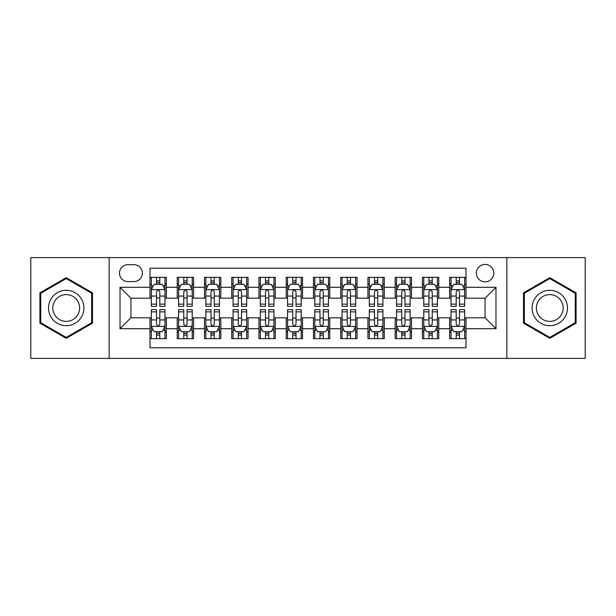 <?xml version="1.0" encoding="UTF-8"?>
<svg xmlns="http://www.w3.org/2000/svg" width="616" height="616" viewBox="0 0 616 616"><rect width="100%" height="100%" fill="white"/><g stroke="black" fill="none" stroke-linecap="round" stroke-linejoin="round"><path stroke-width="0.92" d="M485.085 264.41A8.716 8.716 0 0 0 476.361 273.127A8.716 8.716 0 0 0 485.085 281.843A8.716 8.716 0 0 0 493.801 273.127A8.716 8.716 0 0 0 485.085 264.41M506.876 358.397L585.2 358.397L585.2 257.603L506.876 257.603L506.876 358.397L109.124 358.397L109.124 257.603L30.8 257.603L30.8 358.397L109.124 358.397M466.012 277.354L449.665 277.354L449.665 287.295L438.769 287.295L438.769 298.19L449.665 298.19L449.665 287.295M438.769 287.295L438.769 277.354L422.422 277.354L422.422 287.295L411.527 287.295L411.527 298.19L422.422 298.19L422.422 287.295M411.527 287.295L411.527 277.354L395.179 277.354L395.179 287.295L384.284 287.295L384.284 298.19L395.179 298.19L395.179 287.295M384.284 287.295L384.284 277.354L367.937 277.354L367.937 287.295L357.041 287.295L357.041 298.19L367.937 298.19L367.937 287.295M357.041 287.295L357.041 277.354L340.694 277.354L340.694 287.295L329.791 287.295L329.791 298.19L340.694 298.19L340.694 287.295M329.791 287.295L329.791 277.354L313.452 277.354L313.452 287.295L302.548 287.295L302.548 298.19L313.452 298.19L313.452 287.295M302.548 287.295L302.548 277.354L286.209 277.354L286.209 287.295L275.306 287.295L275.306 298.19L286.209 298.19L286.209 287.295M275.306 287.295L275.306 277.354L258.959 277.354L258.959 287.295L248.063 287.295L248.063 298.19L258.959 298.19L258.959 287.295M248.063 287.295L248.063 277.354L231.716 277.354L231.716 287.295L220.821 287.295L220.821 298.19L231.716 298.19L231.716 287.295M220.821 287.295L220.821 277.354L204.474 277.354L204.474 287.295L193.578 287.295L193.578 298.19L204.474 298.19L204.474 287.295M193.578 287.295L193.578 277.354L177.231 277.354L177.231 298.19L166.335 298.19L166.335 277.354L149.988 277.354M149.988 338.646L166.335 338.646L166.335 317.81L177.231 317.81L177.231 338.646L193.578 338.646L193.578 317.81L204.474 317.81L204.474 328.705L193.578 328.705M204.474 328.705L204.474 338.646L220.821 338.646L220.821 317.81L231.716 317.81L231.716 328.705L220.821 328.705M231.716 328.705L231.716 338.646L248.063 338.646L248.063 317.81L258.959 317.81L258.959 328.705L248.063 328.705M258.959 328.705L258.959 338.646L275.306 338.646L275.306 317.81L286.209 317.81L286.209 328.705L275.306 328.705M286.209 328.705L286.209 338.646L302.548 338.646L302.548 317.81L313.452 317.81L313.452 328.705L302.548 328.705M313.452 328.705L313.452 338.646L329.791 338.646L329.791 317.81L340.694 317.81L340.694 328.705L329.791 328.705M340.694 328.705L340.694 338.646L357.041 338.646L357.041 317.81L367.937 317.81L367.937 328.705L357.041 328.705M367.937 328.705L367.937 338.646L384.284 338.646L384.284 317.81L395.179 317.81L395.179 328.705L384.284 328.705M395.179 328.705L395.179 338.646L411.527 338.646L411.527 317.81L422.422 317.81L422.422 328.705L411.527 328.705M422.422 328.705L422.422 338.646L438.769 338.646L438.769 317.81L449.665 317.81L449.665 328.705L438.769 328.705M127.92 281.574L133.918 281.574A8.447 8.447 0 0 0 142.358 273.127A8.447 8.447 0 0 0 133.918 264.68L127.92 264.68A8.447 8.447 0 0 0 119.473 273.127A8.447 8.447 0 0 0 127.92 281.574M506.876 257.603L109.124 257.603M466.012 287.295L466.012 268.222L149.988 268.222L149.988 298.19L130.915 298.19L130.915 317.81L149.988 317.81L149.988 347.778L466.012 347.778L466.012 317.81L485.085 317.81L485.085 298.19L466.012 298.19L466.012 287.295L495.98 287.295L495.98 328.705L466.012 328.705M149.988 328.705L120.02 328.705L120.02 287.295L149.988 287.295M449.665 328.705L449.665 338.646L466.012 338.646M149.988 284.161L151.351 284.161M156.526 284.161L159.798 284.161M164.972 284.161L166.335 284.161M149.988 297.921L151.351 297.921M156.526 297.921L159.798 297.921M164.972 297.921L166.335 297.921M149.988 318.079L151.351 318.079M156.526 318.079L159.798 318.079M164.972 318.079L166.335 318.079M149.988 331.839L151.351 331.839M156.526 331.839L159.798 331.839M164.972 331.839L166.335 331.839M177.231 297.921L178.594 297.921M183.768 297.921L187.041 297.921M192.215 297.921L193.578 297.921M177.231 284.161L178.594 284.161M183.768 284.161L187.041 284.161M192.215 284.161L193.578 284.161M177.231 318.079L178.594 318.079M183.768 318.079L187.041 318.079M192.215 318.079L193.578 318.079M177.231 331.839L178.594 331.839M183.768 331.839L187.041 331.839M192.215 331.839L193.578 331.839M204.474 318.079L205.836 318.079M211.011 318.079L214.283 318.079M219.458 318.079L220.821 318.079M204.474 331.839L205.836 331.839M211.011 331.839L214.283 331.839M219.458 331.839L220.821 331.839M204.474 284.161L205.836 284.161M211.011 284.161L214.283 284.161M219.458 284.161L220.821 284.161M204.474 297.921L205.836 297.921M211.011 297.921L214.283 297.921M219.458 297.921L220.821 297.921M231.716 318.079L233.079 318.079M238.261 318.079L241.526 318.079M246.7 318.079L248.063 318.079M231.716 331.839L233.079 331.839M238.261 331.839L241.526 331.839M246.7 331.839L248.063 331.839M231.716 284.161L233.079 284.161M238.261 284.161L241.526 284.161M246.7 284.161L248.063 284.161M231.716 297.921L233.079 297.921M238.261 297.921L241.526 297.921M246.7 297.921L248.063 297.921M258.959 318.079L260.322 318.079M265.504 318.079L268.769 318.079M273.943 318.079L275.306 318.079M258.959 331.839L260.322 331.839M265.504 331.839L268.769 331.839M273.943 331.839L275.306 331.839M258.959 284.161L260.322 284.161M265.504 284.161L268.769 284.161M273.943 284.161L275.306 284.161M258.959 297.921L260.322 297.921M265.504 297.921L268.769 297.921M273.943 297.921L275.306 297.921M286.209 318.079L287.564 318.079M292.746 318.079L296.011 318.079M301.185 318.079L302.548 318.079M286.209 331.839L287.564 331.839M292.746 331.839L296.011 331.839M301.185 331.839L302.548 331.839M286.209 284.161L287.564 284.161M292.746 284.161L296.011 284.161M301.185 284.161L302.548 284.161M286.209 297.921L287.564 297.921M292.746 297.921L296.011 297.921M301.185 297.921L302.548 297.921M313.452 318.079L314.815 318.079M319.989 318.079L323.254 318.079M328.436 318.079L329.791 318.079M313.452 331.839L314.815 331.839M319.989 331.839L323.254 331.839M328.436 331.839L329.791 331.839M313.452 284.161L314.815 284.161M319.989 284.161L323.254 284.161M328.436 284.161L329.791 284.161M313.452 297.921L314.815 297.921M319.989 297.921L323.254 297.921M328.436 297.921L329.791 297.921M340.694 318.079L342.057 318.079M347.231 318.079L350.496 318.079M355.678 318.079L357.041 318.079M340.694 331.839L342.057 331.839M347.231 331.839L350.496 331.839M355.678 331.839L357.041 331.839M340.694 284.161L342.057 284.161M347.231 284.161L350.496 284.161M355.678 284.161L357.041 284.161M340.694 297.921L342.057 297.921M347.231 297.921L350.496 297.921M355.678 297.921L357.041 297.921M367.937 318.079L369.3 318.079M374.474 318.079L377.739 318.079M382.921 318.079L384.284 318.079M367.937 331.839L369.3 331.839M374.474 331.839L377.739 331.839M382.921 331.839L384.284 331.839M367.937 284.161L369.3 284.161M374.474 284.161L377.739 284.161M382.921 284.161L384.284 284.161M367.937 297.921L369.3 297.921M374.474 297.921L377.739 297.921M382.921 297.921L384.284 297.921M395.179 318.079L396.542 318.079M401.717 318.079L404.989 318.079M410.164 318.079L411.527 318.079M395.179 331.839L396.542 331.839M401.717 331.839L404.989 331.839M410.164 331.839L411.527 331.839M395.179 284.161L396.542 284.161M401.717 284.161L404.989 284.161M410.164 284.161L411.527 284.161M395.179 297.921L396.542 297.921M401.717 297.921L404.989 297.921M410.164 297.921L411.527 297.921M422.422 318.079L423.785 318.079M428.959 318.079L432.232 318.079M437.406 318.079L438.769 318.079M422.422 331.839L423.785 331.839M428.959 331.839L432.232 331.839M437.406 331.839L438.769 331.839M422.422 284.161L423.785 284.161M428.959 284.161L432.232 284.161M437.406 284.161L438.769 284.161M422.422 297.921L423.785 297.921M428.959 297.921L432.232 297.921M437.406 297.921L438.769 297.921M449.665 318.079L451.028 318.079M456.202 318.079L459.474 318.079M464.649 318.079L466.012 318.079M449.665 331.839L451.028 331.839M456.202 331.839L459.474 331.839M464.649 331.839L466.012 331.839M449.665 284.161L451.028 284.161M456.202 284.161L459.474 284.161M464.649 284.161L466.012 284.161M449.665 297.921L451.028 297.921M456.202 297.921L459.474 297.921M464.649 297.921L466.012 297.921M130.915 298.19L120.02 287.295M130.915 317.81L120.02 328.705M495.98 287.295L485.085 298.19M495.98 328.705L485.085 317.81M66.22 338.353L92.508 323.177L92.508 292.823L66.22 277.647L39.925 292.823L39.925 323.177L66.22 338.353M576.076 292.823L549.78 277.647L523.492 292.823L523.492 323.177L549.78 338.353L576.076 323.177L576.076 292.823M159.798 280.896L156.526 280.896M164.972 304.142L159.798 304.142L159.798 306.368L164.972 306.368L164.972 289.743L162.247 284.299L154.077 284.299L151.351 289.743L151.351 306.368L156.526 306.368L156.526 304.142L151.351 304.142M151.351 289.743L151.351 277.354M164.972 289.743L164.972 277.354M156.526 284.299L156.526 277.354M159.798 277.354L159.798 284.299M159.798 304.142L159.798 291.791C158.705 289.689 157.619 289.689 156.526 291.791L156.526 304.142M156.526 335.104L159.798 335.104M151.351 311.858L156.526 311.858L156.526 309.632L151.351 309.632L151.351 326.257L154.077 331.701L162.247 331.701L164.972 326.257L164.972 309.632L159.798 309.632L159.798 311.858L164.972 311.858M164.972 326.257L164.972 338.646M151.351 326.257L151.351 338.646M159.798 331.701L159.798 338.646M156.526 338.646L156.526 331.701M156.526 311.858L156.526 324.209C157.619 326.311 158.705 326.311 159.798 324.209L159.798 311.858M66.22 290.29A17.71 17.71 0 0 0 48.51 308A17.71 17.71 0 0 0 66.22 325.71A17.71 17.71 0 0 0 83.922 308A17.71 17.71 0 0 0 66.22 290.29M66.22 294.594A13.406 13.406 0 0 0 52.807 308A13.406 13.406 0 0 0 66.22 321.406A13.406 13.406 0 0 0 79.626 308A13.406 13.406 0 0 0 66.22 294.594M91.692 322.707L66.22 337.414L40.741 322.707L40.741 293.293L66.22 278.586L91.692 293.293L91.692 322.707M534.449 299.145A17.71 17.71 0 0 0 540.933 323.338A17.71 17.71 0 0 0 565.118 316.855A17.71 17.71 0 0 0 558.635 292.662A17.71 17.71 0 0 0 534.449 299.145M538.176 301.293A13.406 13.406 0 0 0 543.081 319.612A13.406 13.406 0 0 0 561.392 314.707A13.406 13.406 0 0 0 556.487 296.388A13.406 13.406 0 0 0 538.176 301.293M575.259 293.293L575.259 322.707L549.78 337.414L524.308 322.707L524.308 293.293L549.78 278.586L575.259 293.293M187.041 280.896L183.768 280.896M192.215 304.142L187.041 304.142L187.041 306.368L192.215 306.368L192.215 289.743L189.489 284.299L181.32 284.299L178.594 289.743L178.594 306.368L183.768 306.368L183.768 304.142L178.594 304.142M178.594 289.743L178.594 277.354M192.215 289.743L192.215 277.354M183.768 284.299L183.768 277.354M187.041 277.354L187.041 284.299M187.041 304.142L187.041 291.791C185.955 289.689 184.862 289.689 183.768 291.791L183.768 304.142M214.283 280.896L211.011 280.896M219.458 304.142L214.283 304.142L214.283 306.368L219.458 306.368L219.458 289.743L216.732 284.299L208.562 284.299L205.836 289.743L205.836 306.368L211.011 306.368L211.011 304.142L205.836 304.142M205.836 289.743L205.836 277.354M219.458 289.743L219.458 277.354M211.011 284.299L211.011 277.354M214.283 277.354L214.283 284.299M214.283 304.142L214.283 291.791C213.198 289.689 212.104 289.689 211.011 291.791L211.011 304.142M241.526 280.896L238.261 280.896M246.7 304.142L241.526 304.142L241.526 306.368L246.7 306.368L246.7 289.743L243.982 284.299L235.805 284.299L233.079 289.743L233.079 306.368L238.261 306.368L238.261 304.142L233.079 304.142M233.079 289.743L233.079 277.354M246.7 289.743L246.7 277.354M238.261 284.299L238.261 277.354M241.526 277.354L241.526 284.299M241.526 304.142L241.526 291.791C240.44 289.689 239.347 289.689 238.261 291.791L238.261 304.142M268.769 280.896L265.504 280.896M273.943 304.142L268.769 304.142L268.769 306.368L273.943 306.368L273.943 289.743L271.225 284.299L263.047 284.299L260.322 289.743L260.322 306.368L265.504 306.368L265.504 304.142L260.322 304.142M260.322 289.743L260.322 277.354M273.943 289.743L273.943 277.354M265.504 284.299L265.504 277.354M268.769 277.354L268.769 284.299M268.769 304.142L268.769 291.791C267.683 289.689 266.589 289.689 265.504 291.791L265.504 304.142M183.768 335.104L187.041 335.104M178.594 311.858L183.768 311.858L183.768 309.632L178.594 309.632L178.594 326.257L181.32 331.701L189.489 331.701L192.215 326.257L192.215 309.632L187.041 309.632L187.041 311.858L192.215 311.858M192.215 326.257L192.215 338.646M178.594 326.257L178.594 338.646M187.041 331.701L187.041 338.646M183.768 338.646L183.768 331.701M183.768 311.858L183.768 324.209C184.862 326.311 185.947 326.311 187.041 324.209L187.041 311.858M211.011 335.104L214.283 335.104M205.836 311.858L211.011 311.858L211.011 309.632L205.836 309.632L205.836 326.257L208.562 331.701L216.732 331.701L219.458 326.257L219.458 309.632L214.283 309.632L214.283 311.858L219.458 311.858M219.458 326.257L219.458 338.646M205.836 326.257L205.836 338.646M214.283 331.701L214.283 338.646M211.011 338.646L211.011 331.701M211.011 311.858L211.011 324.209C212.104 326.311 213.19 326.311 214.283 324.209L214.283 311.858M238.261 335.104L241.526 335.104M233.079 311.858L238.261 311.858L238.261 309.632L233.079 309.632L233.079 326.257L235.805 331.701L243.982 331.701L246.7 326.257L246.7 309.632L241.526 309.632L241.526 311.858L246.7 311.858M246.7 326.257L246.7 338.646M233.079 326.257L233.079 338.646M241.526 331.701L241.526 338.646M238.261 338.646L238.261 331.701M238.261 311.858L238.261 324.209C239.347 326.311 240.433 326.311 241.526 324.209L241.526 311.858M265.504 335.104L268.769 335.104M260.322 311.858L265.504 311.858L265.504 309.632L260.322 309.632L260.322 326.257L263.047 331.701L271.225 331.701L273.943 326.257L273.943 309.632L268.769 309.632L268.769 311.858L273.943 311.858M273.943 326.257L273.943 338.646M260.322 326.257L260.322 338.646M268.769 331.701L268.769 338.646M265.504 338.646L265.504 331.701M265.504 311.858L265.504 324.209C266.589 326.311 267.675 326.311 268.769 324.209L268.769 311.858M296.011 280.896L292.746 280.896M301.185 304.142L296.011 304.142L296.011 306.368L301.185 306.368L301.185 289.743L298.467 284.299L290.29 284.299L287.564 289.743L287.564 306.368L292.746 306.368L292.746 304.142L287.564 304.142M287.564 289.743L287.564 277.354M301.185 289.743L301.185 277.354M292.746 284.299L292.746 277.354M296.011 277.354L296.011 284.299M296.011 304.142L296.011 291.791C294.925 289.689 293.832 289.689 292.746 291.791L292.746 304.142M292.746 335.104L296.011 335.104M287.564 311.858L292.746 311.858L292.746 309.632L287.564 309.632L287.564 326.257L290.29 331.701L298.467 331.701L301.185 326.257L301.185 309.632L296.011 309.632L296.011 311.858L301.185 311.858M301.185 326.257L301.185 338.646M287.564 326.257L287.564 338.646M296.011 331.701L296.011 338.646M292.746 338.646L292.746 331.701M292.746 311.858L292.746 324.209C293.832 326.311 294.925 326.311 296.011 324.209L296.011 311.858M323.254 280.896L319.989 280.896M328.436 304.142L323.254 304.142L323.254 306.368L328.436 306.368L328.436 289.743L325.71 284.299L317.533 284.299L314.815 289.743L314.815 306.368L319.989 306.368L319.989 304.142L314.815 304.142M314.815 289.743L314.815 277.354M328.436 289.743L328.436 277.354M319.989 284.299L319.989 277.354M323.254 277.354L323.254 284.299M323.254 304.142L323.254 291.791C322.168 289.689 321.075 289.689 319.989 291.791L319.989 304.142M350.496 280.896L347.231 280.896M355.678 304.142L350.496 304.142L350.496 306.368L355.678 306.368L355.678 289.743L352.953 284.299L344.775 284.299L342.057 289.743L342.057 306.368L347.231 306.368L347.231 304.142L342.057 304.142M342.057 289.743L342.057 277.354M355.678 289.743L355.678 277.354M347.231 284.299L347.231 277.354M350.496 277.354L350.496 284.299M350.496 304.142L350.496 291.791C349.411 289.689 348.325 289.689 347.231 291.791L347.231 304.142M377.739 280.896L374.474 280.896M382.921 304.142L377.739 304.142L377.739 306.368L382.921 306.368L382.921 289.743L380.195 284.299L372.018 284.299L369.3 289.743L369.3 306.368L374.474 306.368L374.474 304.142L369.3 304.142M369.3 289.743L369.3 277.354M382.921 289.743L382.921 277.354M374.474 284.299L374.474 277.354M377.739 277.354L377.739 284.299M377.739 304.142L377.739 291.791C376.653 289.689 375.567 289.689 374.474 291.791L374.474 304.142M404.989 280.896L401.717 280.896M410.164 304.142L404.989 304.142L404.989 306.368L410.164 306.368L410.164 289.743L407.438 284.299L399.268 284.299L396.542 289.743L396.542 306.368L401.717 306.368L401.717 304.142L396.542 304.142M396.542 289.743L396.542 277.354M410.164 289.743L410.164 277.354M401.717 284.299L401.717 277.354M404.989 277.354L404.989 284.299M404.989 304.142L404.989 291.791C403.896 289.689 402.81 289.689 401.717 291.791L401.717 304.142M432.232 280.896L428.959 280.896M437.406 304.142L432.232 304.142L432.232 306.368L437.406 306.368L437.406 289.743L434.68 284.299L426.511 284.299L423.785 289.743L423.785 306.368L428.959 306.368L428.959 304.142L423.785 304.142M423.785 289.743L423.785 277.354M437.406 289.743L437.406 277.354M428.959 284.299L428.959 277.354M432.232 277.354L432.232 284.299M432.232 304.142L432.232 291.791C431.138 289.689 430.053 289.689 428.959 291.791L428.959 304.142M319.989 335.104L323.254 335.104M314.815 311.858L319.989 311.858L319.989 309.632L314.815 309.632L314.815 326.257L317.533 331.701L325.71 331.701L328.436 326.257L328.436 309.632L323.254 309.632L323.254 311.858L328.436 311.858M328.436 326.257L328.436 338.646M314.815 326.257L314.815 338.646M323.254 331.701L323.254 338.646M319.989 338.646L319.989 331.701M319.989 311.858L319.989 324.209C321.075 326.311 322.168 326.311 323.254 324.209L323.254 311.858M347.231 335.104L350.496 335.104M342.057 311.858L347.231 311.858L347.231 309.632L342.057 309.632L342.057 326.257L344.775 331.701L352.953 331.701L355.678 326.257L355.678 309.632L350.496 309.632L350.496 311.858L355.678 311.858M355.678 326.257L355.678 338.646M342.057 326.257L342.057 338.646M350.496 331.701L350.496 338.646M347.231 338.646L347.231 331.701M347.231 311.858L347.231 324.209C348.317 326.311 349.411 326.311 350.496 324.209L350.496 311.858M374.474 335.104L377.739 335.104M369.3 311.858L374.474 311.858L374.474 309.632L369.3 309.632L369.3 326.257L372.018 331.701L380.195 331.701L382.921 326.257L382.921 309.632L377.739 309.632L377.739 311.858L382.921 311.858M382.921 326.257L382.921 338.646M369.3 326.257L369.3 338.646M377.739 331.701L377.739 338.646M374.474 338.646L374.474 331.701M374.474 311.858L374.474 324.209C375.56 326.311 376.653 326.311 377.739 324.209L377.739 311.858M401.717 335.104L404.989 335.104M396.542 311.858L401.717 311.858L401.717 309.632L396.542 309.632L396.542 326.257L399.268 331.701L407.438 331.701L410.164 326.257L410.164 309.632L404.989 309.632L404.989 311.858L410.164 311.858M410.164 326.257L410.164 338.646M396.542 326.257L396.542 338.646M404.989 331.701L404.989 338.646M401.717 338.646L401.717 331.701M401.717 311.858L401.717 324.209C402.802 326.311 403.896 326.311 404.989 324.209L404.989 311.858M428.959 335.104L432.232 335.104M423.785 311.858L428.959 311.858L428.959 309.632L423.785 309.632L423.785 326.257L426.511 331.701L434.68 331.701L437.406 326.257L437.406 309.632L432.232 309.632L432.232 311.858L437.406 311.858M437.406 326.257L437.406 338.646M423.785 326.257L423.785 338.646M432.232 331.701L432.232 338.646M428.959 338.646L428.959 331.701M428.959 311.858L428.959 324.209C430.045 326.311 431.138 326.311 432.232 324.209L432.232 311.858M459.474 280.896L456.202 280.896M464.649 304.142L459.474 304.142L459.474 306.368L464.649 306.368L464.649 289.743L461.923 284.299L453.753 284.299L451.028 289.743L451.028 306.368L456.202 306.368L456.202 304.142L451.028 304.142M451.028 289.743L451.028 277.354M464.649 289.743L464.649 277.354M456.202 284.299L456.202 277.354M459.474 277.354L459.474 284.299M459.474 304.142L459.474 291.791C458.381 289.689 457.295 289.689 456.202 291.791L456.202 304.142M456.202 335.104L459.474 335.104M451.028 311.858L456.202 311.858L456.202 309.632L451.028 309.632L451.028 326.257L453.753 331.701L461.923 331.701L464.649 326.257L464.649 309.632L459.474 309.632L459.474 311.858L464.649 311.858M464.649 326.257L464.649 338.646M451.028 326.257L451.028 338.646M459.474 331.701L459.474 338.646M456.202 338.646L456.202 331.701M456.202 311.858L456.202 324.209C457.295 326.311 458.381 326.311 459.474 324.209L459.474 311.858M177.231 328.705L166.335 328.705M177.231 287.295L166.335 287.295M164.903 289.612L151.421 289.612M151.351 285.801L153.322 285.801M163.001 285.801L164.972 285.801M156.526 296.065L151.351 296.065M164.972 296.065L159.798 296.065M159.798 282.629L156.526 282.629M151.421 326.388L164.903 326.388M164.972 330.199L163.001 330.199M153.322 330.199L151.351 330.199M159.798 319.935L164.972 319.935M151.351 319.935L156.526 319.935M156.526 333.372L159.798 333.372M192.146 289.612L178.663 289.612M178.594 285.801L180.573 285.801M190.244 285.801L192.215 285.801M183.768 296.065L178.594 296.065M192.215 296.065L187.041 296.065M187.041 282.629L183.768 282.629M219.388 289.612L205.906 289.612M205.836 285.801L207.815 285.801M217.487 285.801L219.458 285.801M211.011 296.065L205.836 296.065M219.458 296.065L214.283 296.065M214.283 282.629L211.011 282.629M246.631 289.612L233.148 289.612M233.079 285.801L235.058 285.801M244.729 285.801L246.7 285.801M238.261 296.065L233.079 296.065M246.7 296.065L241.526 296.065M241.526 282.629L238.261 282.629M273.881 289.612L260.391 289.612M260.322 285.801L262.3 285.801M271.972 285.801L273.943 285.801M265.504 296.065L260.322 296.065M273.943 296.065L268.769 296.065M268.769 282.629L265.504 282.629M178.663 326.388L192.146 326.388M192.215 330.199L190.244 330.199M180.573 330.199L178.594 330.199M187.041 319.935L192.215 319.935M178.594 319.935L183.768 319.935M183.768 333.372L187.041 333.372M205.906 326.388L219.388 326.388M219.458 330.199L217.487 330.199M207.815 330.199L205.836 330.199M214.283 319.935L219.458 319.935M205.836 319.935L211.011 319.935M211.011 333.372L214.283 333.372M233.148 326.388L246.631 326.388M246.7 330.199L244.729 330.199M235.058 330.199L233.079 330.199M241.526 319.935L246.7 319.935M233.079 319.935L238.261 319.935M238.261 333.372L241.526 333.372M260.391 326.388L273.881 326.388M273.943 330.199L271.972 330.199M262.3 330.199L260.322 330.199M268.769 319.935L273.943 319.935M260.322 319.935L265.504 319.935M265.504 333.372L268.769 333.372M301.124 289.612L287.634 289.612M287.564 285.801L289.543 285.801M299.214 285.801L301.185 285.801M292.746 296.065L287.564 296.065M301.185 296.065L296.011 296.065M296.011 282.629L292.746 282.629M287.634 326.388L301.124 326.388M301.185 330.199L299.214 330.199M289.543 330.199L287.564 330.199M296.011 319.935L301.185 319.935M287.564 319.935L292.746 319.935M292.746 333.372L296.011 333.372M328.366 289.612L314.876 289.612M314.815 285.801L316.786 285.801M326.457 285.801L328.436 285.801M319.989 296.065L314.815 296.065M328.436 296.065L323.254 296.065M323.254 282.629L319.989 282.629M355.609 289.612L342.119 289.612M342.057 285.801L344.028 285.801M353.7 285.801L355.678 285.801M347.231 296.065L342.057 296.065M355.678 296.065L350.496 296.065M350.496 282.629L347.231 282.629M382.852 289.612L369.369 289.612M369.3 285.801L371.271 285.801M380.942 285.801L382.921 285.801M374.474 296.065L369.3 296.065M382.921 296.065L377.739 296.065M377.739 282.629L374.474 282.629M410.094 289.612L396.612 289.612M396.542 285.801L398.513 285.801M408.185 285.801L410.164 285.801M401.717 296.065L396.542 296.065M410.164 296.065L404.989 296.065M404.989 282.629L401.717 282.629M437.337 289.612L423.854 289.612M423.785 285.801L425.756 285.801M435.427 285.801L437.406 285.801M428.959 296.065L423.785 296.065M437.406 296.065L432.232 296.065M432.232 282.629L428.959 282.629M314.876 326.388L328.366 326.388M328.436 330.199L326.457 330.199M316.786 330.199L314.815 330.199M323.254 319.935L328.436 319.935M314.815 319.935L319.989 319.935M319.989 333.372L323.254 333.372M342.119 326.388L355.609 326.388M355.678 330.199L353.7 330.199M344.028 330.199L342.057 330.199M350.496 319.935L355.678 319.935M342.057 319.935L347.231 319.935M347.231 333.372L350.496 333.372M369.369 326.388L382.852 326.388M382.921 330.199L380.942 330.199M371.271 330.199L369.3 330.199M377.739 319.935L382.921 319.935M369.3 319.935L374.474 319.935M374.474 333.372L377.739 333.372M396.612 326.388L410.094 326.388M410.164 330.199L408.185 330.199M398.513 330.199L396.542 330.199M404.989 319.935L410.164 319.935M396.542 319.935L401.717 319.935M401.717 333.372L404.989 333.372M423.854 326.388L437.337 326.388M437.406 330.199L435.427 330.199M425.756 330.199L423.785 330.199M432.232 319.935L437.406 319.935M423.785 319.935L428.959 319.935M428.959 333.372L432.232 333.372M464.58 289.612L451.097 289.612M451.028 285.801L452.999 285.801M462.678 285.801L464.649 285.801M456.202 296.065L451.028 296.065M464.649 296.065L459.474 296.065M459.474 282.629L456.202 282.629M451.097 326.388L464.58 326.388M464.649 330.199L462.678 330.199M452.999 330.199L451.028 330.199M459.474 319.935L464.649 319.935M451.028 319.935L456.202 319.935M456.202 333.372L459.474 333.372"/></g></svg>
